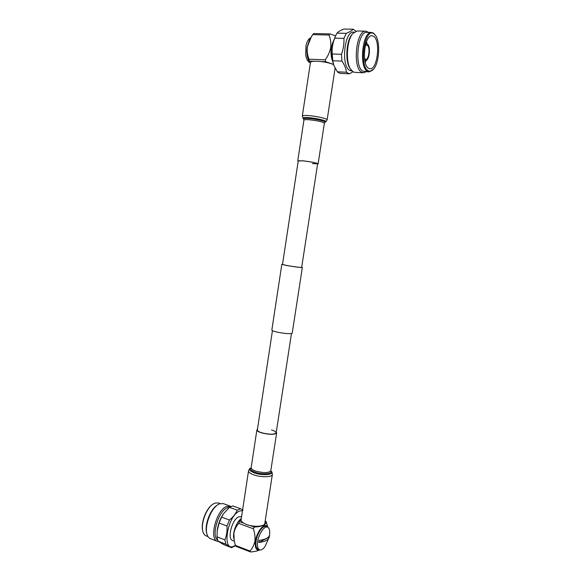 <?xml version="1.0" encoding="UTF-8"?>
<svg xmlns="http://www.w3.org/2000/svg" width="581" height="581" viewBox="0 0 581 581"><rect width="100%" height="100%" fill="white"/><g stroke="black" fill="none" stroke-linecap="round" stroke-linejoin="round"><path stroke-width="0.87" d="M317.64 163.755L301.67 267.369C300.036 267.536 295.271 266.948 287.392 265.611L282.504 264.435L298.249 160.784L303.362 160.886C311.387 161.91 316.144 162.869 317.64 163.755L312.425 163.639M301.699 267.187L302.345 267.471L292.207 333.203C290.362 334.075 285.271 333.697 276.926 332.063C273.593 331.279 271.901 330.618 271.843 330.088L281.829 264.333L282.533 264.253M302.345 267.471C300.595 267.652 295.497 267.02 287.058 265.597L281.829 264.333M311.351 36.785L309.542 39.777L307.189 46.93C306.492 52.319 307 56.865 308.729 60.569L309.6 62.276L308.99 59.189L325.207 59.85C327.931 56.139 329.768 52.05 330.712 47.569C331.148 43.074 330.582 38.891 329.006 35.027L312.709 34.635L311.351 36.785L307.334 46.814C306.906 51.237 307.465 55.362 308.99 59.189M310.341 63.147L309.6 62.276M325.207 59.85L325.636 61.739L333.465 64.353M333.835 40.125C330.415 47.322 330.073 54.57 332.804 61.877M355.913 31.12L353.161 29.232C351.984 30.597 349.697 31.962 346.298 33.342L337.031 33.132L335.121 36.814C331.402 46.255 330.952 55.718 333.763 65.21L333.799 65.326M346.298 33.342L343.93 38.382C344.177 43.713 343.356 49.029 341.461 54.309L341.984 61.121C344.548 64.912 346.044 68.616 346.458 72.24L337.365 71.804L338.745 72.85L340.205 73.373L349.254 73.816L353.045 71.797M337.365 71.804L333.843 65.435L332.775 60.751L341.984 61.121M341.461 54.309L332.216 53.975L332.775 60.751M332.216 53.975C331.809 48.651 332.623 43.372 334.649 38.143L343.93 38.382M335.702 35.564L334.649 38.143M337.031 33.132C338.149 31.737 340.466 30.379 343.981 29.05L353.161 29.232M354.163 32.137L353.64 32.129C344.257 30.837 340.822 66.641 349.849 70.504L352.05 71.042M346.458 72.24L349.254 73.816M368.594 32.398L365.841 31.178L357.133 30.996L352.856 33.444L351.984 34.497C346.08 40.946 345.02 62.022 350.154 68.609L353.081 71.812L354.846 72.356L363.423 72.763L366.255 71.761M352.856 33.444C346.588 40.292 345.455 62.719 350.902 69.691M365.841 31.178C356.08 29.805 352.311 68.144 361.68 72.226L363.423 72.763M375.595 35.521L373.554 33.182L371.535 32.463L366.851 32.362C357.649 31.062 354.061 67.273 362.893 71.165L369.16 71.899L373.51 69.204C379.233 63.133 380.599 42.21 375.595 35.521L374.048 33.872C364.875 26.247 358.615 66.132 368.216 70.737C369.981 71.732 371.746 71.223 373.51 69.204M371.535 32.463C362.413 31.163 358.767 67.483 367.519 71.383L369.16 71.899M373.656 36.334L371.993 35.746C364.389 34.649 361.309 64.941 368.601 68.297L369.995 68.74C377.454 69.887 380.831 40.619 373.656 36.334M365.289 62.668L366.103 60.351M367.069 43.974L366.524 41.578M364.737 60.119L365.587 60.431C369.393 61.005 371.041 46.175 367.374 44.134L365.674 44.112M364.548 58.768L365.652 59.378C368.979 59.879 370.409 46.93 367.207 45.158L365.326 45.456M335.571 35.84L329.899 33.916L329.006 35.027M325.636 61.739L320.995 61.542M314.023 61.252L309.448 61.063M312.709 34.635L313.617 33.538L329.899 33.916M310.712 37.838C308.576 38.724 307.008 41.309 306.005 45.594L305.664 54.585C306.347 58.921 307.719 61.579 309.782 62.566M298.213 161.024L303.129 160.814C311.554 161.888 316.551 162.898 318.119 163.827L317.604 163.995M297.77 160.712L303.936 120.107L302.316 116.084L310.45 62.436C310.755 61.506 313.006 61.107 317.211 61.237C323.835 61.659 329.274 62.77 333.538 64.556M259.685 549.88C256.17 550.817 254.768 547.898 255.48 541.129C256.838 530.918 265.226 521.484 267.645 527.156M267.841 527.257L266.076 521.368C266.359 524.723 262.438 526.618 254.311 527.069L253.367 528.79L238.718 523.387C236.307 526.059 234.702 529.335 233.889 533.205L234.165 540.395L235.385 545.377L249.961 550.991C252.415 548.341 254.064 545.051 254.906 541.129C255.291 537.033 254.783 532.915 253.367 528.79M234.165 540.395L233.802 532.966C234.942 526.873 237.237 522.232 240.679 519.051L241.275 518.564L239.677 521.694L243.809 523.212M238.718 523.387L239.677 521.694M233.823 538.551C232.422 533.06 236.416 522.043 240.919 518.855M234.31 541.143L232.582 540.483C226.873 539.03 232.073 519.203 238.769 516.807L241.573 516.734M235.37 545.327L234.361 545.915C221.39 553.373 227.026 515.717 239.633 511.062L242.502 510.597M237.23 510.162L240.534 508.731L232.756 505.942L229.415 507.351L237.23 510.162C235.733 513.764 233.148 517.046 229.459 520.017L221.586 517.112L223.518 513.757L229.415 507.351M217.998 541.165L225.82 544.194L231.572 547.665L223.816 544.658L217.998 541.165L217.025 536.837L217.214 530.874L219.081 523.053L226.96 526.001L229.459 520.017M226.96 526.001C227.309 531.034 226.619 535.653 224.876 539.851L217.025 536.837M225.82 544.194L224.876 539.851M234.898 545.987L231.572 547.665M219.081 523.053L221.586 517.112M217.214 530.874L217.294 530.177C218.042 524.44 219.974 519.174 223.097 514.388L223.518 513.757M217.584 539.996C211.012 535.493 218.667 510.59 227.418 507.714L229.568 507.249M218.594 541.608L217.425 541.347C208.724 539.088 216.568 509.682 226.684 506.4L230.984 506.472M217.425 541.347L210.3 538.587C208.746 537.962 207.642 536.488 206.974 534.164C204.389 526.045 210.758 509.014 217.875 504.729L219.545 503.829L223.198 503.604L230.294 506.145M206.974 534.164L206.683 533.104C204.243 525.442 210.242 509.384 216.974 505.332L217.875 504.729M208.005 536.583L206.073 535.842C204.447 535.181 203.335 533.576 202.747 531.019C200.779 523.372 206.291 508.687 212.675 504.33L214.788 503.117L218.267 502.914L220.192 503.604M202.747 531.019L202.609 530.417C200.721 523.045 206.03 508.898 212.188 504.693L212.675 504.33M243.047 510.278L240.534 508.731M249.961 550.991L250.498 551.95L235.944 546.336L235.385 545.377M266.076 521.368L265.168 521.041M250.113 525.529L254.311 527.069M250.498 551.95C254.376 551.703 257.485 551.02 259.823 549.917M269.569 534.992C268.938 537.766 265.481 539.56 259.199 540.359L258.872 542.48C265.059 541.681 268.509 539.916 269.228 537.185L269.569 534.992M269.228 537.185L264.827 546.852C262.888 549.328 261.138 550.323 259.591 549.844C257.717 548.9 257.078 546.14 257.681 541.557C258.734 533.852 264.428 525.631 267.543 527.12C269.025 527.766 269.751 529.661 269.722 532.813L269.439 536.038M259.591 549.844L258.051 549.256C256.17 548.311 255.531 545.552 256.127 540.976C257.18 533.271 262.881 525.071 266.011 526.56L267.543 527.12M269.25 537.069L258.872 542.48M276.28 432.09L276.629 432.925C274.682 434.799 269.686 434.791 261.653 432.889C258.458 431.886 256.875 430.891 256.889 429.904L257.47 429.214M271.53 429.976C274.617 430.928 276.164 431.886 276.164 432.852C274.305 434.639 269.555 434.624 261.893 432.816C258.85 431.857 257.339 430.913 257.354 429.969L272.438 330.669M246.642 524.52C242.858 523.045 241.013 521.469 241.115 519.784L248.53 470.857C248.472 472.28 250.36 473.653 254.187 474.989C261.479 477.531 272.322 477.204 272.358 474.503L264.805 523.408C264.689 526.611 253.853 527.316 246.642 524.52M302.991 118.35C302.556 117.587 304.567 117.369 309.048 117.682C317.073 118.263 327.815 120.95 325.803 121.836L327.125 119.882L335.099 68.231M302.316 116.084C302.57 115.474 304.778 115.321 308.932 115.619C316.848 116.185 327.699 118.742 327.125 119.882M303.681 119.134C303.275 118.437 305.156 118.234 309.317 118.531C316.783 119.069 326.769 121.56 324.91 122.38L325.803 121.836M303.936 120.107C304.146 119.621 305.962 119.512 309.39 119.766C317.872 120.71 322.869 121.865 324.38 123.237L324.91 122.38M270.79 470.835L271.211 471.278C274.936 474.641 263.258 475.999 254.892 473.072C249.953 471.256 248.523 469.608 250.593 468.119C249.99 468.133 249.3 469.041 248.53 470.857M276.629 432.925L270.775 470.864C273.528 473.856 262.888 474.895 255.4 472.28C251.036 470.704 249.612 469.223 251.115 467.85M270.79 470.77C268.792 473.028 263.803 473.145 255.822 471.133C252.655 470.044 251.101 468.918 251.145 467.763L251.13 467.858M276.164 432.852L291.466 333.574M365.754 43.836L366.56 43.858M364.498 52.61L364.403 51.549M364.788 60.395L365.587 60.431M306.005 45.594L305.664 54.585M318.119 163.827L324.38 123.237M251.123 467.828L250.593 468.119M256.889 429.904L251.145 467.763M271.211 471.278C271.785 471.467 272.169 472.542 272.358 474.503"/></g></svg>
